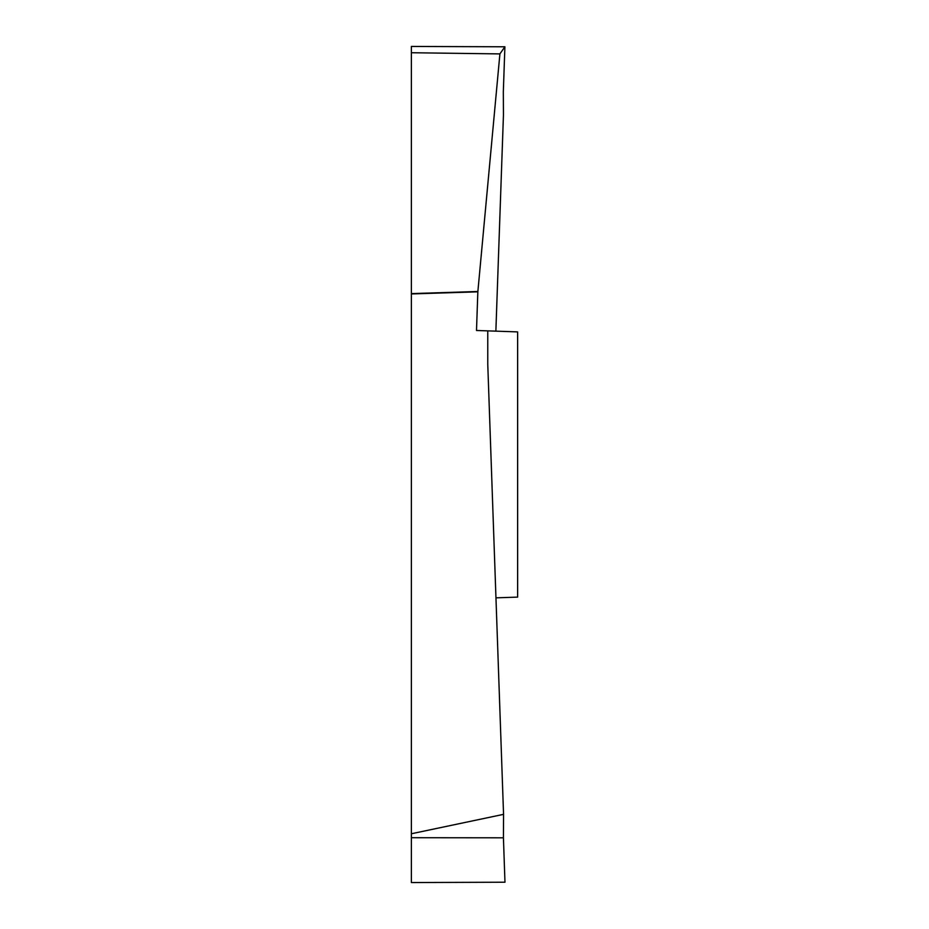 <?xml version="1.0" encoding="UTF-8"?>
<svg xmlns="http://www.w3.org/2000/svg" width="929" height="929" viewBox="0 0 929 929"><rect width="100%" height="100%" fill="white"/><g stroke="black" fill="none" stroke-linecap="round" stroke-linejoin="round"><path stroke-width="1.39" d="M495.958 597.846L517.627 597.103L517.627 331.897L476.496 330.48L477.843 291.834L411.373 293.947L411.373 837.714L503.425 837.807L504.97 882.213L411.373 882.55L411.373 837.714L503.425 837.807L504.97 882.213L411.373 882.55L411.373 837.714M495.865 331.142L503.448 114.929L503.321 91.901L504.9 46.787L411.373 46.45L411.373 293.947M411.373 52.732L499.907 53.905L504.9 46.787M499.907 53.905L477.843 291.834M411.373 833.754L503.553 814.35L503.425 837.807M487.76 330.863L487.76 364.18L503.553 814.35M411.373 293.61L477.854 291.497"/></g></svg>

